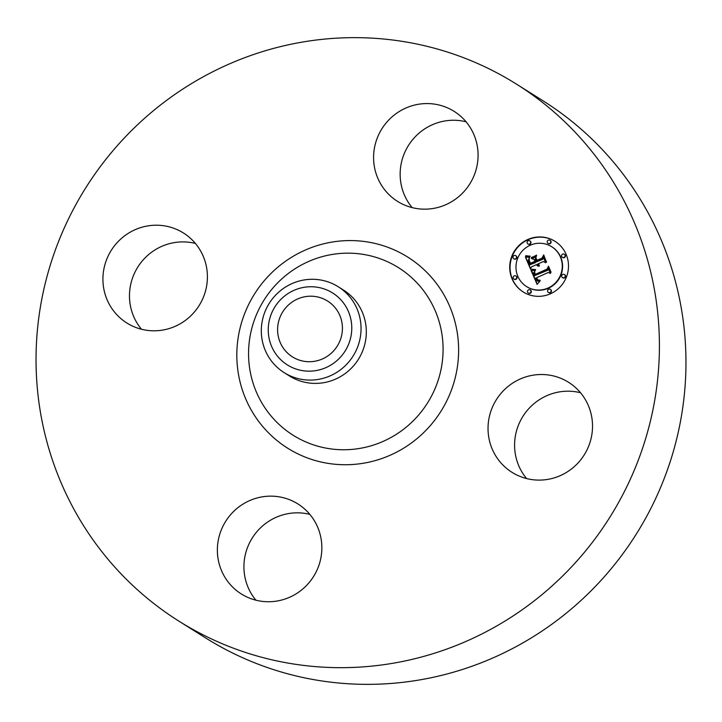<?xml version="1.0" encoding="UTF-8"?>
<svg xmlns="http://www.w3.org/2000/svg" width="722" height="722" viewBox="0 0 722 722"><rect width="100%" height="100%" fill="white"/><g stroke="black" fill="none" stroke-linecap="round" stroke-linejoin="round"><path stroke-width="1.08" d="M507.205 387.173A53.157 51.885 122.1 0 1 568.566 382.299A53.157 51.885 122.1 0 1 573.349 467.441A53.157 51.885 122.1 0 1 511.988 472.314A53.157 51.885 122.1 0 1 507.205 387.173M526.591 478.551A53.157 51.885 122.1 0 1 533.766 403.86A53.157 51.885 122.1 0 1 580.524 392.75M516.483 84.131L543.034 100.818A317.157 309.512 122.1 0 1 615.577 164.634A317.157 309.512 122.1 0 1 606.805 573.909A317.157 309.512 122.1 0 1 205.517 637.869L178.966 621.182A317.157 309.512 122.1 0 1 106.423 557.366A317.157 309.512 122.1 0 1 115.195 148.091A317.157 309.512 122.1 0 1 516.483 84.131A317.157 309.512 122.1 0 1 589.026 147.947A317.157 309.512 122.1 0 1 580.253 557.222A317.157 309.512 122.1 0 1 178.966 621.182M338.185 286.724L343.455 290.036A50.748 49.52 122.1 0 1 355.062 300.253A50.748 49.52 122.1 0 1 353.654 365.729A50.748 49.52 122.1 0 1 289.45 375.963L284.179 372.651A50.748 49.52 122.1 0 1 272.573 362.444A50.748 49.52 122.1 0 1 264.965 311.769A50.748 49.52 122.1 0 1 305.478 279.757A50.748 49.52 122.1 0 1 338.185 286.724A50.748 49.52 122.1 0 1 349.791 296.932A50.748 49.52 122.1 0 1 357.39 347.607A50.748 49.52 122.1 0 1 316.886 379.619A50.748 49.52 122.1 0 1 284.179 372.651M314.783 370.774A42.499 41.47 122.1 0 1 268.521 334.701A42.499 41.47 122.1 0 1 305.235 287.139A42.499 41.47 122.1 0 1 351.506 323.203A42.499 41.47 122.1 0 1 314.783 370.774M284.919 350.242A32.986 32.192 122.1 0 1 285.831 307.68A32.986 32.192 122.1 0 1 327.562 301.029A32.986 32.192 122.1 0 1 335.107 307.662A32.986 32.192 122.1 0 1 334.196 350.233A32.986 32.192 122.1 0 1 292.455 356.885A32.986 32.192 122.1 0 1 284.919 350.242M255.922 600.199A53.157 51.885 122.1 0 1 255.714 599.946A53.157 51.885 122.1 0 1 252.33 537.89A53.157 51.885 122.1 0 1 309.855 514.389M141.476 329.25A53.157 51.885 122.1 0 1 148.651 254.559A53.157 51.885 122.1 0 1 195.409 243.449M412.145 207.611A53.157 51.885 122.1 0 1 411.946 207.367A53.157 51.885 122.1 0 1 408.553 145.312A53.157 51.885 122.1 0 1 466.078 121.801M385.386 190.68A53.157 51.885 122.1 0 1 386.857 122.081A53.157 51.885 122.1 0 1 454.12 111.359A53.157 51.885 122.1 0 1 466.286 122.054A53.157 51.885 122.1 0 1 464.815 190.653A53.157 51.885 122.1 0 1 397.551 201.375A53.157 51.885 122.1 0 1 385.386 190.68M188.234 318.14A53.157 51.885 122.1 0 1 126.882 323.014A53.157 51.885 122.1 0 1 122.09 237.872A53.157 51.885 122.1 0 1 183.451 232.998A53.157 51.885 122.1 0 1 188.234 318.14M310.054 514.633A53.157 51.885 122.1 0 1 308.583 583.232A53.157 51.885 122.1 0 1 241.319 593.953A53.157 51.885 122.1 0 1 229.163 583.259A53.157 51.885 122.1 0 1 230.634 514.66A53.157 51.885 122.1 0 1 297.897 503.938A53.157 51.885 122.1 0 1 310.054 514.633M527.674 239.551A29.9 29.187 122.1 0 1 555.028 241.328A29.9 29.187 122.1 0 1 568.394 268.548A29.9 29.187 122.1 0 1 550.561 293.737A29.9 29.187 122.1 0 1 523.206 291.959A29.9 29.187 122.1 0 1 509.831 264.739A29.9 29.187 122.1 0 1 527.674 239.551M530.101 245.299A23.564 22.996 122.1 0 1 551.653 246.698A23.564 22.996 122.1 0 1 562.185 268.142A23.564 22.996 122.1 0 1 548.133 287.988A23.564 22.996 122.1 0 1 526.582 286.589A23.564 22.996 122.1 0 1 516.049 265.145A23.564 22.996 122.1 0 1 530.101 245.299M531.221 270.29L535.327 270.38L533.693 272.817L534.56 275.669L547.438 270.046L548.142 268.07L550.426 273.485L548.341 272.447L536.572 277.735L537.728 279.838L539.921 280.353L537.818 280.335L536.32 278.006L535.688 278.132L537.303 281.038L540.065 281.038L537.123 284.405L531.013 270.272L535.219 270.642M531.735 269.261L535.643 269.586M534.587 271.761L535.173 274.423L547.077 269.089L548.503 266.201L551.057 272.257L548.458 266.996L547.321 269.396L534.993 274.938L534.217 272.708L534.587 271.761M525.363 256.897L529.731 257.24L528.278 260.146L529.858 264.775L535.399 262.294L535.092 261.563L530.21 263.765L528.919 260.543L529.334 258.296L529.172 260.227L530.399 263.322L534.966 261.274L534.208 259.487L531.41 258.485L536.365 256.256L535.246 259.135L536.392 261.842L542.348 259.162L543.251 256.96L545.706 262.772L543.35 261.535L538.269 263.819L539.469 265.443L537.944 263.963L537.394 264.207L539.063 266.247L537.52 265.931L536.392 264.658L531.401 266.896L530.553 269.189L525.363 256.897L529.542 257.474M526.23 255.823L530.228 256.175L527.999 256.563L525.706 255.669L529.849 256.22M536.572 255.137L531.41 257.826L536.572 255.137M536.951 260.38L542.014 258.106L543.711 254.857L546.419 262.158L543.675 255.669L542.285 258.332L536.762 260.813L535.932 257.953L537.276 260.579M514.226 275.876A1.814 1.769 122.1 0 1 516.69 277.636A1.814 1.769 122.1 0 1 513.956 279.053A1.814 1.769 122.1 0 1 514.226 275.876M528.188 240.778A1.814 1.769 122.1 0 1 530.661 242.538A1.814 1.769 122.1 0 1 527.917 243.955A1.814 1.769 122.1 0 1 528.188 240.778M514.073 255.561A1.814 1.769 122.1 0 1 516.546 257.321A1.814 1.769 122.1 0 1 513.802 258.738A1.814 1.769 122.1 0 1 514.073 255.561M562.618 254.126A1.814 1.769 122.1 0 1 565.091 255.886A1.814 1.769 122.1 0 1 562.348 257.303A1.814 1.769 122.1 0 1 562.618 254.126M548.296 240.182A1.814 1.769 122.1 0 1 550.769 241.942A1.814 1.769 122.1 0 1 548.025 243.359A1.814 1.769 122.1 0 1 548.296 240.182M550.038 292.509A1.814 1.769 122.1 0 1 547.574 290.749A1.814 1.769 122.1 0 1 550.308 289.332A1.814 1.769 122.1 0 1 550.038 292.509M529.93 293.105A1.814 1.769 122.1 0 1 527.466 291.345A1.814 1.769 122.1 0 1 530.201 289.928A1.814 1.769 122.1 0 1 529.93 293.105M564.153 277.726A1.814 1.769 122.1 0 1 561.689 275.966A1.814 1.769 122.1 0 1 564.423 274.55A1.814 1.769 122.1 0 1 564.153 277.726M537.628 265.985L536.392 264.658M538.549 265.777L539.172 266.138M539.117 265.299L537.944 263.963M536.392 261.842L542.682 259.369L543.467 257.465M531.861 258.647L536.193 256.698M535.101 261.572L534.208 259.487M530.399 263.674L529.19 260.317M529.858 264.775L535.733 262.501L535.092 261.563M530.67 268.873L525.697 257.104M537.285 284.206L531.554 270.497M539.487 281.237L537.475 281.147M537.908 280.38L536.32 278.006M537.989 280.037L540.191 280.235M534.56 275.669L547.772 270.263L548.368 268.602M531.464 257.438L536.527 255.525M525.959 256.093L526.564 256.03M534.235 272.257L535.201 274.847M550.985 272.402L548.458 266.996M535.173 274.423L547.357 269.315M536.969 260.723L536.148 258.476M546.545 261.869L543.675 255.669M555.191 241.428A29.9 29.187 -57.9 0 0 528.008 239.758A29.9 29.187 -57.9 0 0 510.174 264.848A29.9 29.187 -57.9 0 0 523.369 292.067M526.582 286.589L526.916 286.805A23.564 22.996 -57.9 0 0 548.467 288.204A23.564 22.996 -57.9 0 0 562.519 268.349A23.564 22.996 -57.9 0 0 551.987 246.906L551.653 246.698M513.956 279.053L514.29 279.261A1.814 1.769 -57.9 0 0 517.024 277.844A1.814 1.769 -57.9 0 0 516.221 276.192L515.878 275.985M527.917 243.955L528.251 244.162A1.814 1.769 -57.9 0 0 530.995 242.745A1.814 1.769 -57.9 0 0 530.183 241.094L529.849 240.886M513.802 258.738L514.136 258.954A1.814 1.769 -57.9 0 0 516.88 257.528A1.814 1.769 -57.9 0 0 516.068 255.886L515.734 255.669M562.348 257.303L562.682 257.51A1.814 1.769 -57.9 0 0 565.425 256.093A1.814 1.769 -57.9 0 0 564.613 254.442L564.279 254.234M548.025 243.359L548.359 243.576A1.814 1.769 -57.9 0 0 551.103 242.15A1.814 1.769 -57.9 0 0 550.29 240.507L549.956 240.291M548.386 292.401L548.72 292.609A1.814 1.769 -57.9 0 0 551.455 291.192A1.814 1.769 -57.9 0 0 550.642 289.54L550.308 289.332M528.278 292.997L528.612 293.204A1.814 1.769 -57.9 0 0 531.347 291.787A1.814 1.769 -57.9 0 0 530.535 290.136L530.201 289.928M562.492 277.618L562.826 277.826A1.814 1.769 -57.9 0 0 565.57 276.409A1.814 1.769 -57.9 0 0 564.757 274.757L564.423 274.55M421.125 287.582A98.968 96.586 122.1 0 1 407.388 426.179A98.968 96.586 122.1 0 1 270.524 415.34A98.968 96.586 122.1 0 1 284.251 276.743A98.968 96.586 122.1 0 1 421.125 287.582M433.579 279.82A112.849 110.132 122.1 0 1 417.921 437.848A112.849 110.132 122.1 0 1 261.869 425.493A112.849 110.132 122.1 0 1 277.519 267.465A112.849 110.132 122.1 0 1 433.579 279.82"/></g></svg>

